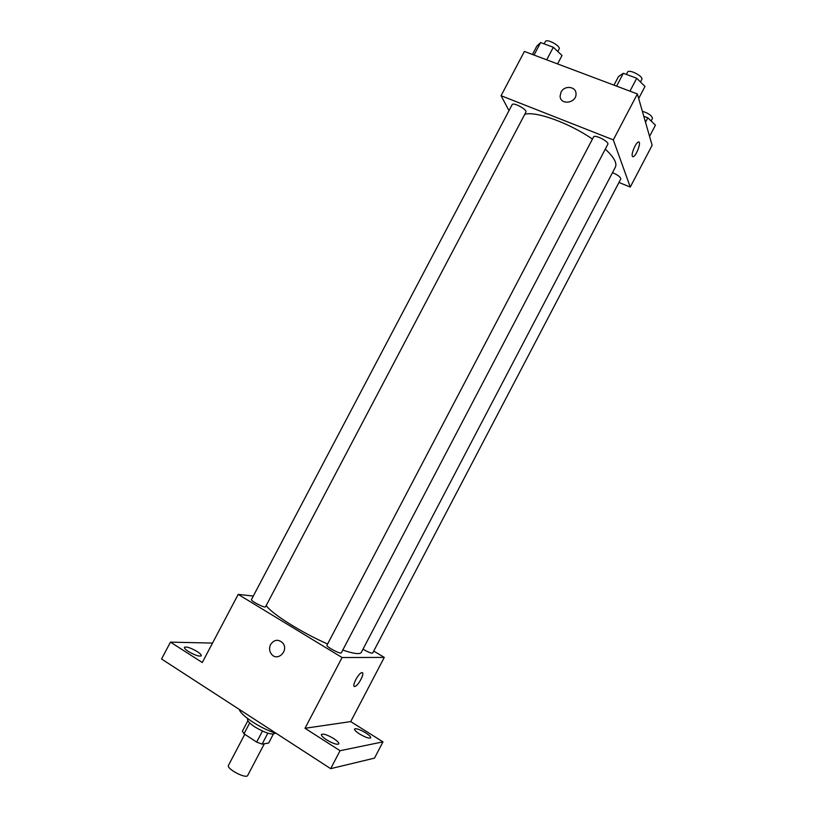 <?xml version="1.0" encoding="UTF-8"?>
<svg xmlns="http://www.w3.org/2000/svg" width="817" height="817" viewBox="0 0 817 817"><rect width="100%" height="100%" fill="white"/><g stroke="black" fill="none" stroke-linecap="round" stroke-linejoin="round"><path stroke-width="1.23" d="M244.783 734.299L228.494 765.315C226.064 768.705 246.305 779.336 247.725 775.415L264.34 743.746M273.317 734.126L268.64 743.041L262.083 744.124L256.661 742.091L243.997 733.778L242.383 731.205L247.898 720.727M249.696 722.922L243.997 733.778M262.441 731.082L256.661 742.091M275.206 733.053L275.053 733.339C271.928 735.147 265.198 733.012 254.863 726.936C249.502 723.321 247.081 720.655 247.602 718.929L247.755 718.643M267.823 733.176L262.083 744.124M239.381 709.473C240.351 715.273 261.43 729.019 276.269 733.39M373.726 651.078L384.286 657.399L350.707 721.605L382.979 741.867L374.482 758.135L330.671 768.664L161.552 659.002L170.457 642.142L212.522 643.081M382.979 741.867L340.056 750.711L330.671 768.664M340.056 750.711L305.007 728.284L342.078 657.532L238.196 594.388L202.279 662.516L170.457 642.142M270.59 644.511C274.226 639.527 278.25 638.986 282.682 642.887C289.249 650.25 277.811 662.036 271.601 654.315C269.293 651.343 268.967 648.075 270.59 644.511C274.226 639.527 278.26 638.986 282.682 642.887C289.249 650.25 277.811 662.036 271.601 654.315C269.293 651.343 268.967 648.075 270.601 644.511M188.451 651.517C185.5 649.576 184.162 648.177 184.428 647.319C186.47 646.421 190.739 647.84 197.224 651.578C200.185 653.518 201.533 654.928 201.278 655.796C199.266 656.715 194.987 655.285 188.451 651.517M359.531 733.962C355.987 731.654 354.323 730 354.547 729.009C356.13 728.172 359.848 729.458 365.699 732.869C369.253 735.177 370.928 736.832 370.714 737.843C369.151 738.691 365.424 737.394 359.531 733.962M326.534 739.804C322.848 737.363 321.142 735.586 321.428 734.473C323.236 733.462 327.311 734.82 333.653 738.537C337.36 740.978 339.075 742.765 338.81 743.899C337.023 744.92 332.928 743.552 326.534 739.804M350.707 721.605L305.007 728.284M266.219 605.499C271.183 613.444 301.514 632.613 327.607 644M342.772 650.056C353.771 653.784 359.94 654.57 361.298 652.405L615.405 167.087C617.254 163.134 613.884 157.14 605.295 149.113M384.286 657.399L342.078 657.532M238.196 594.388L253.301 596.053M362.983 649.178C368.11 652.15 371.347 653.457 372.675 653.089L620.777 179.005C620.644 177.105 617.887 174.981 612.505 172.632M251.473 599.535C250.319 600.852 265.127 608.471 265.545 606.786L525.913 112.123C527.629 109.744 513.168 101.89 512.157 104.658L251.473 599.535M326.963 645.226C325.769 646.615 340.852 654.611 341.322 652.834L607.797 144.343C609.584 141.811 594.582 134.08 593.53 136.98L326.963 645.226M362.37 672.748C364.678 673.698 358.183 685.769 355.017 686.423L354.721 686.484C351.3 687.077 358.132 673.443 361.635 672.708C365.669 671.237 358.734 685.586 355.017 686.423L354.272 686.382M524.759 114.329C535.625 110.867 569.204 122.938 592.427 139.084M618.959 182.467L630.275 187.062L613.312 139.881L501.066 95.701L509.011 110.642M630.275 187.062L652.129 145.283L637.383 93.955L613.312 139.881M637.383 93.955L524.402 51.44L501.066 95.701M561.024 92.147C564.322 85.06 576.148 86.296 576.005 93.761C576.669 103.238 560.156 105.597 560.115 96.069L561.024 92.147C564.333 85.07 576.148 86.306 576.005 93.761C576.669 103.248 560.156 105.597 560.115 96.069L561.024 92.147M632.276 156.129C631.153 153.616 635.8 142.709 638.291 142.056C641.866 140.412 636.627 155.72 633.318 156.68L632.276 156.129M638.863 142.025C641.284 142.566 636.218 155.894 633.308 156.68L632.726 156.711M649.576 136.398L655.448 125.164L647.82 117.811L643.796 116.269M647.82 117.811L645.512 122.233M642.356 111.265C648.637 113.246 651.997 115.657 652.436 118.496L651.129 120.998M557.572 63.92L562.004 55.495L553.313 47.263L540.619 42.555L536.851 46.099L532.439 54.463M553.313 47.263L546.696 59.835M540.619 42.555L534.032 55.066M544.173 43.873L545.409 41.534C546.685 38.256 561.105 46.14 559.124 49.03L557.817 51.522M638.68 98.5L644.991 86.459L636.719 78.258L623.34 73.285L618.479 76.563L613.976 85.152M636.719 78.258L629.958 91.167M623.34 73.285L616.6 86.142M626.353 74.398L627.517 72.182C628.855 68.73 643.847 76.441 641.774 79.515L640.477 81.976"/></g></svg>
